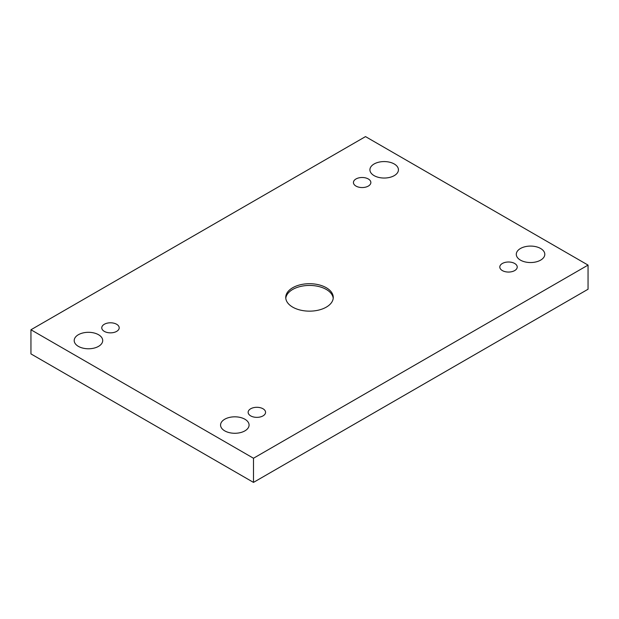 <?xml version="1.0" encoding="UTF-8"?>
<svg xmlns="http://www.w3.org/2000/svg" width="619" height="619" viewBox="0 0 619 619"><rect width="100%" height="100%" fill="white"/><g stroke="black" fill="none" stroke-linecap="round" stroke-linejoin="round"><path stroke-width="0.93" d="M253.488 458.246L588.05 265.094L365.512 136.606L30.95 329.765L253.488 458.246L253.488 482.394L588.05 289.235L588.05 265.094M355.987 178.968A8.712 5.029 180 0 1 365.481 177.877A8.712 5.029 180 0 1 370.858 182.528A8.712 5.029 180 0 1 362.146 187.557A8.712 5.029 180 0 1 353.434 182.528A8.712 5.029 180 0 1 355.987 178.968M104.325 324.263A8.712 5.029 180 0 1 113.819 323.18A8.712 5.029 180 0 1 119.196 327.822A8.712 5.029 180 0 1 110.484 332.852A8.712 5.029 180 0 1 101.771 327.822A8.712 5.029 180 0 1 104.325 324.263M250.687 408.772A8.712 5.029 180 0 1 260.189 407.681A8.712 5.029 180 0 1 265.566 412.331A8.712 5.029 180 0 1 256.854 417.361A8.712 5.029 180 0 1 248.142 412.331A8.712 5.029 180 0 1 250.687 408.772M502.357 263.477A8.712 5.029 180 0 1 511.851 262.386A8.712 5.029 180 0 1 517.229 267.029A8.712 5.029 180 0 1 508.516 272.058A8.712 5.029 180 0 1 499.804 267.029A8.712 5.029 180 0 1 502.357 263.477M520.463 260.135A14.26 8.233 0 0 0 536.008 261.914A14.26 8.233 0 0 0 544.805 254.316A14.26 8.233 0 0 0 530.545 246.083A14.26 8.233 0 0 0 516.292 254.316A14.26 8.233 0 0 0 520.463 260.135M224.743 430.87A14.26 8.233 0 0 0 240.28 432.65A14.26 8.233 0 0 0 249.078 425.052A14.26 8.233 0 0 0 234.825 416.819A14.26 8.233 0 0 0 220.565 425.052A14.26 8.233 0 0 0 224.743 430.87M374.1 175.626A14.26 8.233 0 0 0 389.637 177.413A14.26 8.233 0 0 0 398.435 169.807A14.26 8.233 0 0 0 384.175 161.574A14.26 8.233 0 0 0 369.922 169.807A14.26 8.233 0 0 0 374.1 175.626M78.373 346.361A14.26 8.233 0 0 0 93.91 348.149A14.26 8.233 0 0 0 102.708 340.543A14.26 8.233 0 0 0 88.455 332.31A14.26 8.233 0 0 0 74.195 340.543A14.26 8.233 0 0 0 78.373 346.361M326.306 307.132A23.762 13.719 180 0 1 300.408 310.104A23.762 13.719 180 0 1 285.738 297.43A23.762 13.719 180 0 1 309.5 283.711A23.762 13.719 180 0 1 333.262 297.43A23.762 13.719 180 0 1 326.306 307.132M30.95 329.765L30.95 353.906L253.488 482.394M285.785 298.288A23.762 13.719 180 0 1 309.5 285.436A23.762 13.719 180 0 1 333.215 298.288"/></g></svg>
